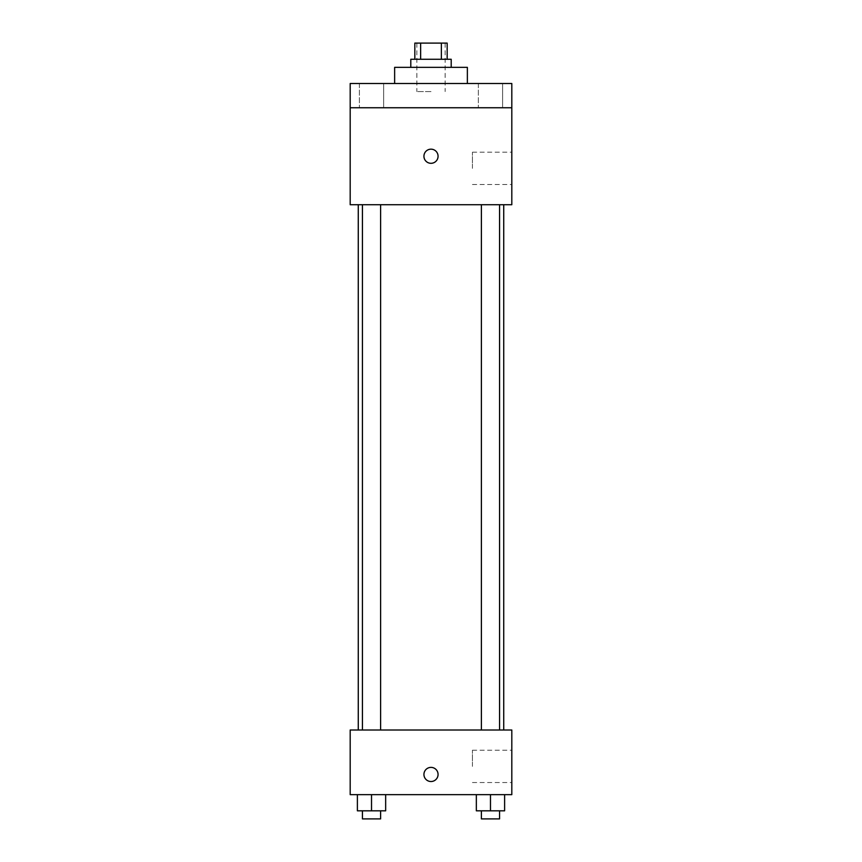 <?xml version="1.0" encoding="UTF-8"?>
<svg xmlns="http://www.w3.org/2000/svg" width="862" height="862" viewBox="0 0 862 862"><rect width="100%" height="100%" fill="white"/><g stroke="black" fill="none" stroke-linecap="round" stroke-linejoin="round"><path stroke-width="0.65" stroke-dasharray="4.31 3.23" d="M431 91.587L416.863 91.587L431 91.587M431 43.1L416.863 43.1L431 43.1M441.366 59.262L441.366 43.1L447.162 43.1L447.162 59.262L420.634 59.262L447.162 59.262M441.366 43.1L414.837 43.1L414.837 59.262L420.634 59.262L414.837 59.262M451.203 59.262L410.797 59.262M410.797 67.344L451.203 67.344L410.797 67.344M420.634 59.262L420.634 43.1M394.634 67.344L467.366 67.344M431 83.506L394.634 83.506L431 83.506M502.6 83.506L478.356 83.506L502.6 83.506L478.356 83.506L502.6 83.506L502.6 107.75L478.356 107.75L502.6 107.75L478.356 107.75L502.6 107.75L502.6 83.506M383.644 83.506L359.4 83.506L383.644 83.506L359.4 83.506L383.644 83.506L383.644 107.75L359.4 107.75L383.644 107.75L359.4 107.75L383.644 107.75L383.644 83.506M511.812 83.506L350.187 83.506L350.187 107.75L511.812 107.75L511.812 83.506M511.812 107.75L511.812 204.725L350.187 204.725L350.187 107.75L511.812 107.75L350.187 107.75M350.187 156.237L350.187 163.306L350.198 156.237M511.812 168.359L511.812 152.197L511.812 168.359M431 204.725L358.269 204.725L431 204.725M490.478 204.725L481.395 204.725L490.478 204.725M371.522 204.725L362.439 204.725L371.522 204.725M431 149.169A7.068 7.068 0 0 0 424.88 159.772A7.068 7.068 0 0 0 437.12 159.772A7.068 7.068 0 0 0 431 149.169A7.068 7.068 0 0 0 424.88 159.772A7.068 7.068 0 0 0 437.12 159.772A7.068 7.068 0 0 0 431 149.169M431 163.306A7.068 7.068 0 0 1 424.88 152.703A7.068 7.068 0 0 1 437.12 152.703A7.068 7.068 0 0 1 431 163.306M472.441 168.359L472.441 152.197L472.441 168.359M431 730.006L358.269 730.006L431 730.006M490.478 730.006L481.395 730.006L490.478 730.006M371.522 730.006L362.439 730.006L371.522 730.006M511.812 730.006L350.187 730.006L350.187 794.656L511.812 794.656L511.812 730.006M350.187 774.453L350.187 781.522L350.198 774.453M504.615 810.819L490.478 810.819L504.615 810.819L504.615 794.656L476.341 794.656L504.615 794.656L476.341 794.656L504.615 794.656L476.341 794.656L504.615 794.656L476.341 794.656L504.615 794.656L504.615 810.819L476.341 810.819L476.341 794.656L476.341 810.819L499.561 810.819L490.478 810.819L490.478 794.656L490.478 810.819L476.341 810.819L476.341 794.656M385.659 810.819L371.522 810.819L385.659 810.819L385.659 794.656L357.385 794.656L385.659 794.656L357.385 794.656L385.659 794.656L357.385 794.656L385.659 794.656L357.385 794.656L385.659 794.656L385.659 810.819L357.385 810.819L357.385 794.656L357.385 810.819L380.605 810.819L371.522 810.819L371.522 794.656L371.522 810.819L357.385 810.819L357.385 794.656M511.812 766.372L511.812 750.209L511.812 766.372M431 767.385A7.068 7.068 0 0 0 424.88 777.987A7.068 7.068 0 0 0 437.12 777.987A7.068 7.068 0 0 0 431 767.385A7.068 7.068 0 0 0 424.88 777.987A7.068 7.068 0 0 0 437.12 777.987A7.068 7.068 0 0 0 431 767.385M431 781.522A7.068 7.068 0 0 1 424.88 770.919A7.068 7.068 0 0 1 437.12 770.919A7.068 7.068 0 0 1 431 781.522M472.441 766.372L472.441 750.209L472.441 766.372M481.395 810.819L481.395 818.9L499.561 818.9L481.395 818.9L499.561 818.9L499.561 810.819L481.395 810.819L499.561 810.819M490.478 810.819L490.478 794.656M362.439 810.819L362.439 818.9L380.605 818.9L362.439 818.9L380.605 818.9L380.605 810.819L362.439 810.819L380.605 810.819M371.522 810.819L371.522 794.656M416.863 43.1L416.863 91.587M445.137 43.1L445.137 91.587M359.4 83.506L359.4 107.75L359.4 83.506M478.356 83.506L478.356 107.75L478.356 83.506M472.441 184.522L511.812 184.522M472.441 152.197L511.812 152.197M380.605 730.006L380.605 204.725M362.439 730.006L362.439 204.725M499.561 730.006L499.561 204.725M481.395 730.006L481.395 204.725M472.441 782.534L511.812 782.534M472.441 750.209L511.812 750.209"/><path stroke-width="1.29" d="M420.634 59.262L420.634 43.1L414.837 43.1L414.837 59.262M420.634 43.1L447.162 43.1L447.162 59.262M441.366 59.262L441.366 43.1M410.797 67.344L410.797 59.262L451.203 59.262L451.203 67.344M467.366 83.506L467.366 67.344L394.634 67.344L394.634 83.506M350.187 83.506L511.812 83.506L511.812 107.75L350.187 107.75L350.187 83.506M511.812 107.75L511.812 204.725L350.187 204.725L350.187 107.75M431 163.306A7.068 7.068 0 0 1 424.88 152.703A7.068 7.068 0 0 1 437.12 152.703A7.068 7.068 0 0 1 431 163.306M350.187 730.006L511.812 730.006L511.812 794.656L350.187 794.656L350.187 730.006M431 781.522A7.068 7.068 0 0 1 424.88 770.919A7.068 7.068 0 0 1 437.12 770.919A7.068 7.068 0 0 1 431 781.522M476.341 794.656L476.341 810.819L504.615 810.819L504.615 794.656L504.615 810.819M490.478 810.819L490.478 794.656M499.561 810.819L499.561 818.9L481.395 818.9L481.395 810.819M357.385 794.656L357.385 810.819L385.659 810.819L385.659 794.656L385.659 810.819M371.522 810.819L371.522 794.656M380.605 810.819L380.605 818.9L362.439 818.9L362.439 810.819M503.731 730.006L503.731 204.725M358.269 730.006L358.269 204.725M481.395 204.725L481.395 730.006M499.561 204.725L499.561 730.006M380.605 730.006L380.605 204.725M362.439 730.006L362.439 204.725"/></g></svg>
